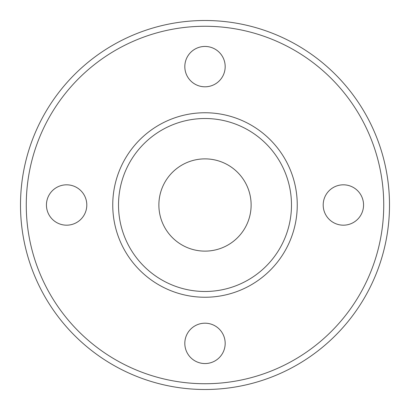 <?xml version="1.0" encoding="UTF-8"?>
<svg xmlns="http://www.w3.org/2000/svg" width="410" height="410" viewBox="0 0 410 410"><rect width="100%" height="100%" fill="white"/><g stroke="black" fill="none" stroke-linecap="round" stroke-linejoin="round"><path stroke-width="0.61" d="M205 291.484A86.484 86.484 0 0 1 130.103 161.755A86.484 86.484 0 0 1 279.897 161.755A86.484 86.484 0 0 1 205 291.484M205 297.25A92.25 92.25 0 0 0 297.25 205A92.25 92.25 0 0 0 205 112.75A92.25 92.25 0 0 0 112.75 205A92.25 92.25 0 0 0 205 297.25M205 158.875A46.125 46.125 0 0 0 165.056 228.062A46.125 46.125 0 0 0 244.944 228.062A46.125 46.125 0 0 0 205 158.875M205 389.5A184.5 184.5 0 0 0 389.5 205A184.5 184.5 0 0 0 205 20.5A184.5 184.5 0 0 0 20.5 205A184.5 184.5 0 0 0 205 389.5M205 383.734A178.734 178.734 0 0 1 50.21 115.635A178.734 178.734 0 0 1 359.79 115.63A178.734 178.734 0 0 1 205 383.734M184.818 343.375A20.182 20.182 0 0 1 215.091 325.899A20.182 20.182 0 0 1 215.091 360.851A20.182 20.182 0 0 1 184.818 343.375M323.193 205A20.182 20.182 0 0 1 353.466 187.524A20.182 20.182 0 0 1 353.466 222.476A20.182 20.182 0 0 1 323.193 205M184.818 66.625A20.182 20.182 0 0 1 215.091 49.149A20.182 20.182 0 0 1 215.091 84.101A20.182 20.182 0 0 1 184.818 66.625M46.443 205A20.182 20.182 0 0 1 76.716 187.524A20.182 20.182 0 0 1 76.716 222.476A20.182 20.182 0 0 1 46.443 205"/></g></svg>
